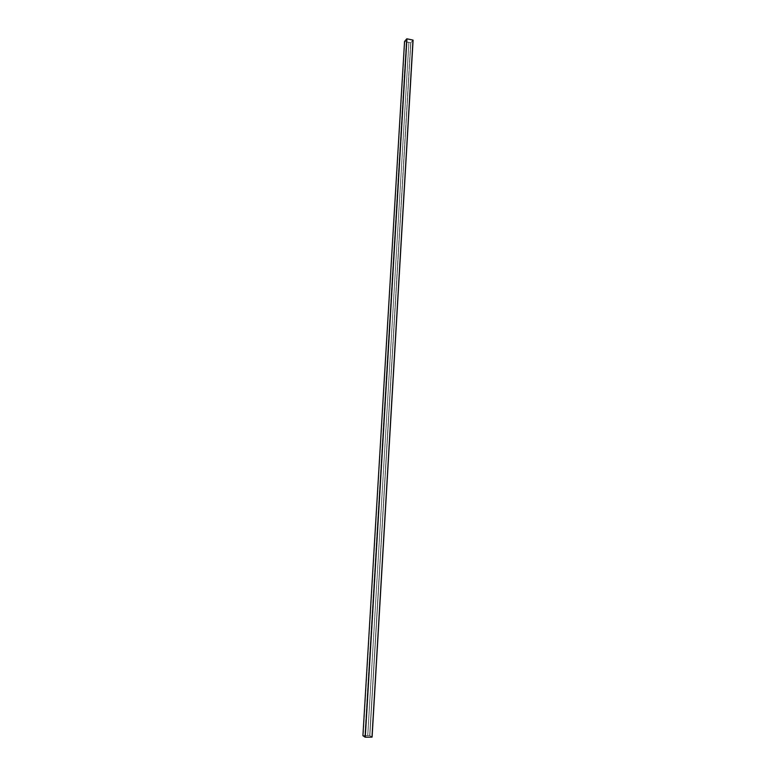 <?xml version="1.0" encoding="UTF-8"?>
<svg xmlns="http://www.w3.org/2000/svg" width="776" height="776" viewBox="0 0 776 776"><rect width="100%" height="100%" fill="white"/><g stroke="black" fill="none" stroke-linecap="round" stroke-linejoin="round"><path stroke-width="0.58" stroke-dasharray="3.88 2.91" d="M367.756 735.57L364.962 735.59L367.756 735.57L408.904 42.467L406.401 41.914L408.913 42.447L367.756 735.57L408.913 42.447L406.401 41.914L364.962 735.59L406.401 41.914L364.972 735.6L406.391 41.933L408.904 42.467L367.746 735.57L364.962 735.59L367.756 735.57M404.558 41.497L362.925 735.638L404.626 41.477L406.915 38.829L365.244 737.181L406.837 38.848L365.147 737.171L362.993 735.658L404.626 41.468L362.984 735.648L369.725 735.57L410.669 42.816L413.075 40.177L410.844 42.796L369.88 735.59L410.844 42.796L369.696 735.561L410.688 42.796L404.665 41.516L363.042 735.638L404.645 41.535L410.669 42.816L404.558 41.497M372.082 737.093L369.696 735.561L410.776 42.777L369.725 735.57L363.013 735.629L369.88 735.59L372.082 737.093M413.016 40.168L410.776 42.777L369.812 735.59L372.005 737.093L413.016 40.168L372.014 737.103L412.977 40.129L371.966 737.113L365.244 737.181L406.915 38.829L412.977 40.129L406.915 38.829L404.626 41.468L410.688 42.796L413.016 40.168L406.837 38.858L365.147 737.171L371.966 737.113L369.725 735.57L362.993 735.658L365.244 737.181L406.915 38.839L365.244 737.181L371.966 737.113L412.977 40.139L372.014 737.103L413.016 40.177L372.005 737.093L369.812 735.59L410.776 42.787L413.016 40.177L410.776 42.787L369.812 735.59L410.776 42.787L369.725 735.57L363.042 735.638L404.665 41.516L410.688 42.796L404.665 41.516L362.984 735.648L404.626 41.477L362.993 735.658L365.147 737.171L406.837 38.858L404.626 41.477L406.915 38.839L413.016 40.177L372.014 737.103L365.147 737.171L362.993 735.658L369.725 735.57L372.005 737.093L413.016 40.168M367.746 735.57L364.924 735.57L367.746 735.57L408.865 42.505L406.391 41.933L408.904 42.467L367.746 735.57L364.924 735.57L406.391 41.933L364.924 735.57L406.352 41.972L408.865 42.505L367.708 735.541L408.904 42.467L406.391 41.933L364.962 735.59L367.746 735.57M404.626 41.477L362.984 735.648L404.626 41.487"/><path stroke-width="1.16" d="M404.568 41.458L362.925 735.658L404.568 41.458L406.769 38.839L404.568 41.458M362.925 735.658L365.079 737.171L406.769 38.839L365.263 737.2L406.944 38.81L365.263 737.2L371.985 737.132L412.997 40.1L406.944 38.81L412.997 40.1L372.082 737.103L412.997 40.1L372.082 737.093L365.079 737.171L362.925 735.638L404.558 41.477M413.084 40.168L372.082 737.103"/></g></svg>
